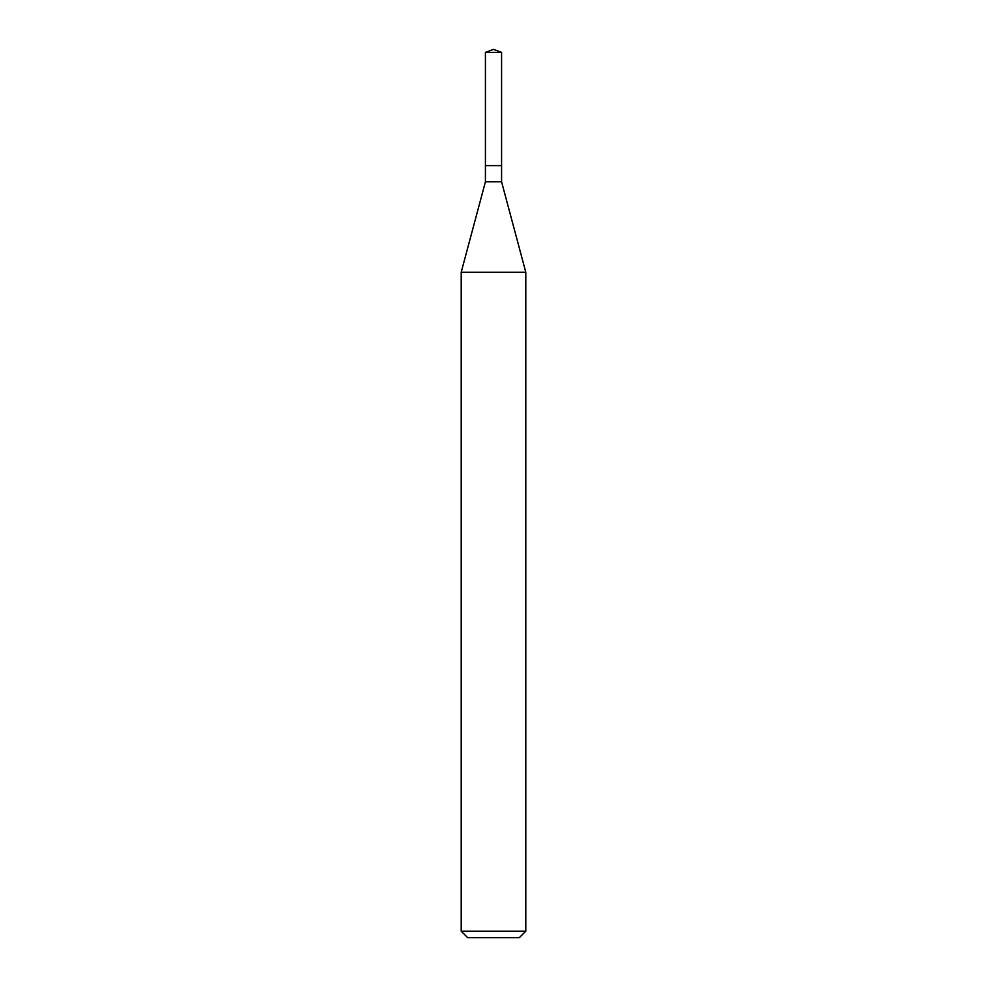 <?xml version="1.0" encoding="UTF-8"?>
<svg xmlns="http://www.w3.org/2000/svg" width="987" height="987" viewBox="0 0 987 987"><rect width="100%" height="100%" fill="white"/><g stroke="black" fill="none" stroke-linecap="round" stroke-linejoin="round"><path stroke-width="1.48" d="M485.419 165.631L485.419 181.818L501.581 181.818L501.581 52.373L485.419 52.373L485.419 165.631L501.581 165.631L485.419 165.631L485.419 52.373L493.5 49.35L485.419 52.373M501.581 181.818L525.8 272.227L461.2 272.227L485.419 181.818M525.8 931.185L519.347 937.65L467.653 937.65L461.2 931.185L525.8 931.185L525.8 272.227M493.5 49.35L501.581 52.373M461.2 931.185L461.2 272.227"/></g></svg>
